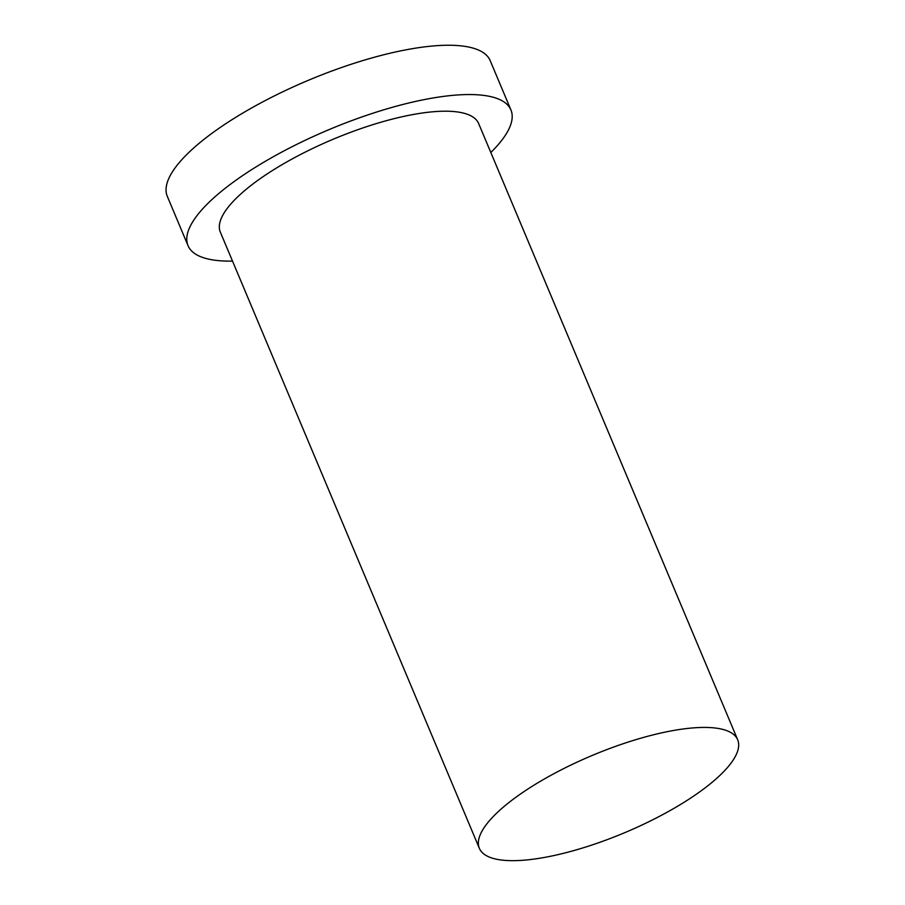<?xml version="1.0" encoding="UTF-8"?>
<svg xmlns="http://www.w3.org/2000/svg" width="905" height="905" viewBox="0 0 905 905"><rect width="100%" height="100%" fill="white"/><g stroke="black" fill="none" stroke-linecap="round" stroke-linejoin="round"><path stroke-width="1.36" d="M703.626 727.428A140.105 41.902 157.2 0 0 553.272 774.035A140.105 41.902 157.2 0 0 479.367 848.347A140.105 41.902 157.2 0 0 624.755 832.668A140.105 41.902 157.2 0 0 737.677 739.758A140.105 41.902 157.2 0 0 703.626 727.428M490.815 152.504A175.129 52.366 157.2 0 0 510.929 109.969L490.205 60.669A175.129 52.366 157.2 0 0 447.636 45.25A175.129 52.366 157.2 0 0 259.701 103.521A175.129 52.366 157.2 0 0 167.323 196.396L188.048 245.696A175.129 52.366 157.2 0 0 232.506 261.093M510.929 109.969A175.129 52.366 157.2 0 0 468.36 94.55A175.129 52.366 157.2 0 0 280.426 152.821A175.129 52.366 157.2 0 0 188.048 245.696M737.677 739.758L478.643 123.533A140.105 41.902 157.2 0 0 444.593 111.202A140.105 41.902 157.2 0 0 294.238 157.821A140.105 41.902 157.2 0 0 220.334 232.121L479.367 848.347"/></g></svg>

